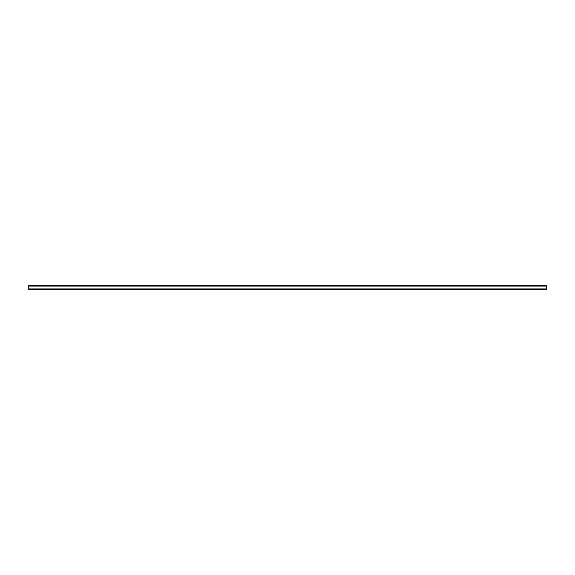 <?xml version="1.0" encoding="UTF-8"?>
<svg xmlns="http://www.w3.org/2000/svg" width="575" height="575" viewBox="0 0 575 575"><rect width="100%" height="100%" fill="white"/><g stroke="black" fill="none" stroke-linecap="round" stroke-linejoin="round"><path stroke-width="0.86" d="M546.25 285.43L546.25 289.57L28.75 289.57L28.75 285.43L546.25 285.43M546.25 286.062L28.75 286.062M546.25 288.938L28.75 288.938"/></g></svg>
